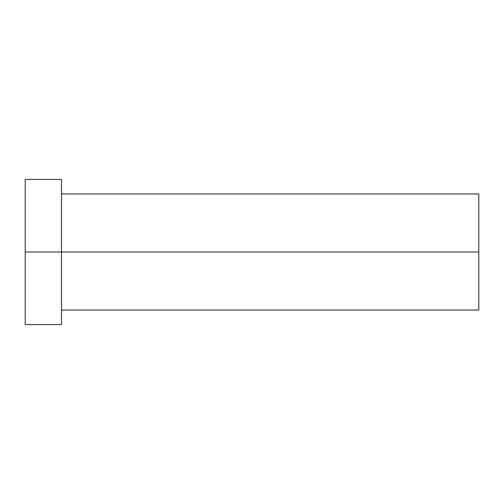 <?xml version="1.0" encoding="UTF-8"?>
<svg xmlns="http://www.w3.org/2000/svg" width="504" height="504" viewBox="0 0 504 504"><rect width="100%" height="100%" fill="white"/><g stroke="black" fill="none" stroke-linecap="round" stroke-linejoin="round"><path stroke-width="0.76" d="M25.2 324.576L25.2 179.424L25.2 252L478.8 252L478.8 310.061L478.8 252L25.2 252L25.2 324.576L61.488 324.576L61.488 179.424L61.488 324.576M478.8 252L478.8 193.939L478.8 252M61.488 310.061L478.8 310.061M25.2 179.424L61.488 179.424M61.488 193.939L478.8 193.939"/></g></svg>
